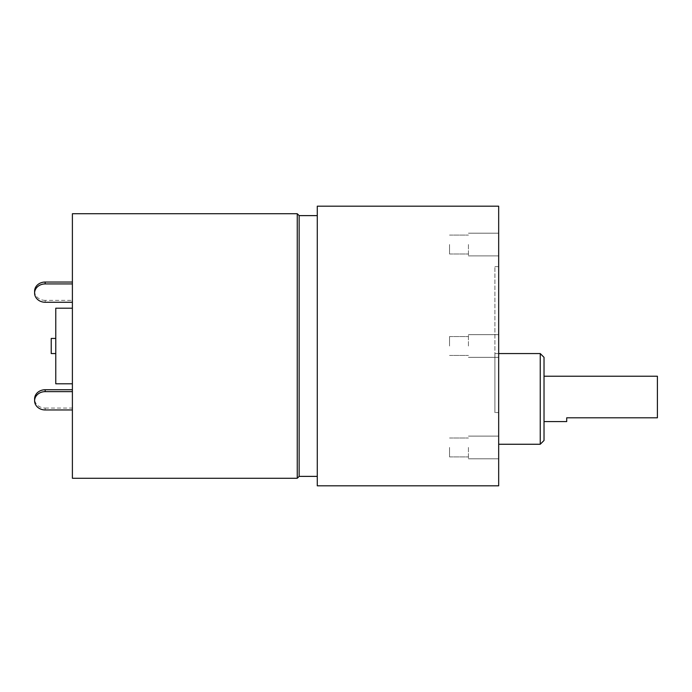 <?xml version="1.0" encoding="UTF-8"?>
<svg xmlns="http://www.w3.org/2000/svg" width="692" height="692" viewBox="0 0 692 692"><rect width="100%" height="100%" fill="white"/><g stroke="black" fill="none" stroke-linecap="round" stroke-linejoin="round"><path stroke-width="0.52" stroke-dasharray="3.46 2.59" d="M299.143 215.619L299.143 476.381M544.024 440.475L544.024 357.34M540.244 353.56L540.244 444.255M51.225 338.44L51.225 353.56M55.767 308.208L55.767 383.792M72.392 213.733L72.392 478.267M317.282 485.827L317.282 206.173M498.673 447.456L498.673 458.796L498.673 447.456M468.441 447.456L468.441 458.796L468.441 447.456M449.549 447.456L449.549 456.902L449.549 447.456M498.673 485.827L498.673 206.173M468.441 346L468.441 334.66L468.441 346M449.549 346L449.549 336.554L449.549 346M498.673 244.544L498.673 255.884L498.673 244.544M468.441 244.544L468.441 255.884L468.441 244.544M449.549 244.544L449.549 253.99L449.549 244.544M566.705 421.584L566.705 417.804L657.4 417.804L657.4 376.232M494.901 412.536L494.901 398.912L494.901 412.536L498.673 412.536L494.901 412.536L494.901 266.636L494.901 412.536M72.392 302.257L72.392 282.042L72.392 302.257M72.392 346L72.392 308.208L72.392 346M72.392 389.743L72.392 409.958L72.392 389.743M55.767 346L55.767 338.44L55.767 346M317.282 346L317.282 215.619L317.282 346M544.024 398.912L544.024 376.232L544.024 398.912M494.901 398.912L494.901 353.56L494.901 398.912M498.673 346L498.673 357.34L498.673 346M45.179 302.257L45.179 300.363L72.392 300.363M45.179 300.363A10.579 9.16 0 0 1 34.6 291.202M45.179 409.958L45.179 408.072A10.579 9.16 0 0 1 34.6 398.912M45.179 408.072L72.392 408.072M297.249 213.733L297.249 478.267M468.441 436.116L498.673 436.116L468.441 436.116M449.549 438.01L468.441 438.01L449.549 438.01M468.441 334.66L498.673 334.66L468.441 334.66M449.549 336.554L468.441 336.554L449.549 336.554M468.441 233.204L498.673 233.204L468.441 233.204M449.549 235.098L468.441 235.098L449.549 235.098M494.901 266.636L498.673 266.636M498.673 353.56L494.901 353.56M449.549 456.902L468.441 456.902L449.549 456.902M468.441 458.796L498.673 458.796L468.441 458.796M449.549 355.446L468.441 355.446L449.549 355.446M468.441 357.34L498.673 357.34L468.441 357.34M449.549 253.99L468.441 253.99L449.549 253.99M468.441 255.884L498.673 255.884L468.441 255.884"/><path stroke-width="1.04" d="M297.249 478.267L297.249 213.733L72.392 213.733L72.392 478.267L297.249 478.267L299.143 476.381L299.143 215.619L317.282 215.619M540.244 353.56L544.024 357.34L544.024 440.475L540.244 444.255L540.244 353.56L498.673 353.56M55.767 353.56L51.225 353.56L51.225 338.44L55.767 338.44M72.392 383.792L55.767 383.792L55.767 308.208L72.392 308.208M544.024 376.232L657.4 376.232L657.4 417.804L566.705 417.804L566.705 421.584L544.024 421.584M317.282 346L317.282 485.827L498.673 485.827L498.673 206.173L317.282 206.173L317.282 346M34.6 293.088L34.6 291.202A10.579 9.16 0 0 1 45.179 282.042L45.179 283.928A10.579 9.16 180 0 0 34.6 293.088A10.579 9.16 180 0 0 45.179 302.257L72.392 302.257M45.179 283.928L72.392 283.928M45.179 282.042L72.392 282.042M45.179 389.743L45.179 391.637A10.579 9.16 180 0 0 34.6 400.798L34.6 398.912A10.579 9.16 0 0 1 45.179 389.743L72.392 389.743M45.179 391.637L72.392 391.637M34.6 400.798A10.579 9.16 180 0 0 45.179 409.958L72.392 409.958M299.143 476.381L317.282 476.381M540.244 444.255L498.673 444.255M297.249 213.733L299.143 215.619"/></g></svg>
